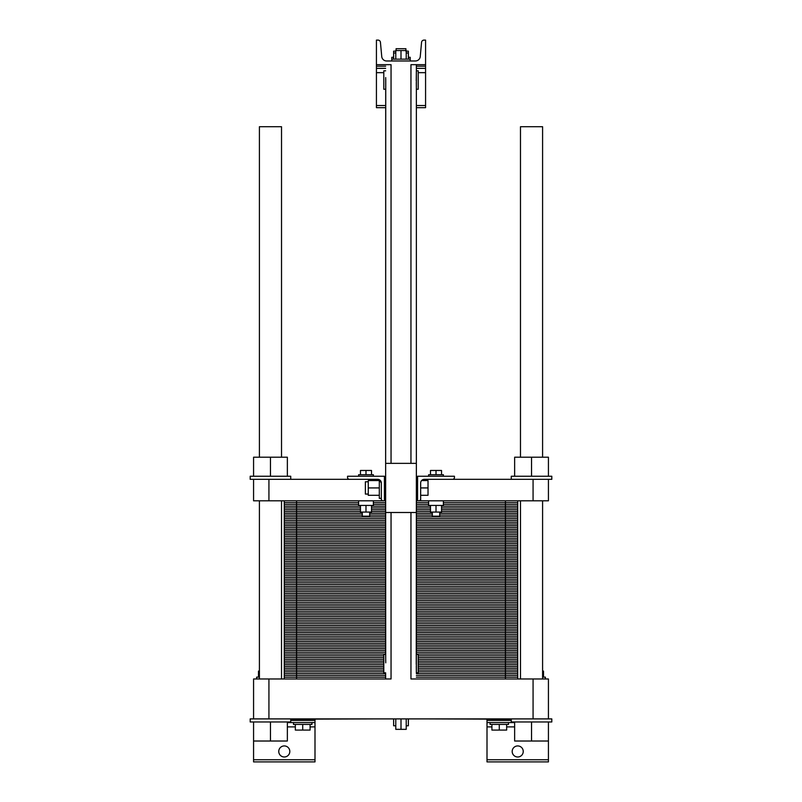 <?xml version="1.0" encoding="UTF-8"?>
<svg xmlns="http://www.w3.org/2000/svg" width="802" height="802" viewBox="0 0 802 802"><rect width="100%" height="100%" fill="white"/><g stroke="black" fill="none" stroke-linecap="round" stroke-linejoin="round"><path stroke-width="1.2" d="M259.407 457.21L259.407 126.716L281.522 126.716L281.522 457.21M281.522 678.973L281.522 500.819M520.478 457.21L520.478 126.716L542.593 126.716L542.593 457.21M542.593 678.973L542.593 500.819M385.702 661.179L385.642 500.819L253.572 500.819L253.572 479.325L268.931 479.325L268.931 500.819M385.642 500.819L385.752 79.258M385.642 672.828L385.642 678.973L357.963 678.973L385.642 678.973L385.642 672.828L383.797 672.828L383.797 654.402L385.642 654.402L385.752 662.843M385.702 77.594L385.642 463.355L416.358 463.355L416.358 89.243L418.203 89.243L418.203 70.817L416.358 70.817L416.358 64.671L425.571 64.671L425.571 40.1L424.007 40.1A2.456 2.456 0 0 0 421.561 42.336L420.258 56.521A4.912 4.912 0 0 1 415.366 60.982L386.634 60.982A4.912 4.912 0 0 1 381.742 56.521L380.439 42.336A2.456 2.456 0 0 0 377.993 40.1L376.429 40.1L376.429 64.671L391.045 64.671L391.045 463.355M385.642 654.402L385.642 512.498L416.358 512.498L416.248 664.387M377.963 718.903L290.735 719.204M511.265 719.204L424.037 718.903M391.045 512.498L391.045 678.973L268.931 678.973L268.931 718.903L253.572 718.903L253.572 678.973L268.931 678.973M533.069 718.903L548.428 718.903L548.428 678.973L533.069 678.973L533.069 718.903L268.931 718.903M533.069 678.973L410.955 678.973L410.955 512.498M410.955 463.355L410.955 64.671L425.571 64.671L425.571 107.668L416.358 107.668M416.358 654.402L418.203 654.402L418.203 672.828L416.358 672.828L416.358 64.671M416.298 666.041L416.358 672.828M548.428 718.903L551.806 718.903L551.806 721.97L548.428 721.97L548.428 761.9L487.004 761.9L487.004 719.204M287.357 722.582L314.996 722.582L314.996 761.9L253.572 761.9L253.572 741.018L287.357 741.018L287.357 721.97M289.813 751.454A5.524 5.524 0 0 1 281.522 756.246A5.524 5.524 0 0 1 281.522 746.672A5.524 5.524 0 0 1 289.813 751.454M523.245 751.454A5.524 5.524 0 0 1 514.954 756.246A5.524 5.524 0 0 1 514.954 746.672A5.524 5.524 0 0 1 523.245 751.454M314.996 722.582L314.996 719.204M514.643 722.582L487.004 722.582M406.223 718.903L406.223 729.339L395.777 729.339L395.777 718.903M401 718.903L401 729.339M395.777 725.78L393.632 725.78L393.632 718.903M408.368 718.903L408.368 725.78L406.223 725.78M508.498 722.582L508.498 724.427L490.072 724.427L490.072 722.582M311.928 722.582L311.928 724.427L293.502 724.427L293.502 722.582M542.593 677.129L545.36 677.129L545.36 678.973M256.64 678.973L256.64 677.129L259.407 677.129M506.663 724.427L506.663 730.081L491.917 730.081L491.917 724.427M499.285 724.427L499.285 730.081M310.083 724.427L310.083 730.081L295.337 730.081L295.337 724.427M302.715 724.427L302.715 730.081M543.515 677.129L543.515 671.104L542.593 671.104M258.485 677.129L258.485 671.104L259.407 671.104M548.428 721.97L511.265 721.97L511.265 718.903M290.735 718.903L290.735 721.97L250.194 721.97L250.194 718.903L253.572 718.903M548.428 741.018L514.643 741.018L514.643 721.97M531.536 721.97L531.536 741.018M253.572 721.97L253.572 741.018M270.464 721.97L270.464 741.018M416.358 70.817L416.248 80.801M416.298 82.466L416.358 89.243M385.642 89.243L383.797 89.243L383.797 70.817L385.642 70.817M395.777 59.147L395.777 50.546L406.223 50.546L406.223 59.147M401 59.147L401 50.546M393.632 59.147L393.632 53.002L395.777 53.002M408.368 59.147L408.368 51.158L406.223 51.158M406.223 53.002L408.368 53.002M391.787 60.982L391.787 59.147L410.213 59.147L410.213 57.303L408.368 57.303M396.088 50.546L396.088 48.701L405.912 48.701L405.912 51.158M391.787 59.147L391.787 57.303L393.632 57.303M393.632 53.002L393.632 51.158L395.777 51.158M385.642 68.36L376.429 68.36L376.429 64.671L385.642 64.671M425.571 68.36L416.358 68.36M385.642 107.668L376.429 107.668L376.429 68.36M517.721 678.973L517.721 500.819M284.279 678.973L284.279 670.061L383.797 670.061L284.279 670.061L284.279 661.159L383.797 661.159L284.279 661.159L284.279 652.247L385.642 652.247L284.279 652.247L284.279 643.344L385.642 643.344L284.279 643.344L284.279 634.432L385.642 634.432L284.279 634.432L284.279 625.53L385.642 625.53L284.279 625.53L284.279 616.618L385.642 616.618L284.279 616.618L284.279 607.716L385.642 607.716L284.279 607.716L284.279 598.803L385.642 598.803L284.279 598.803L284.279 589.901L385.642 589.901L284.279 589.901L284.279 580.989L385.642 580.989L284.279 580.989L284.279 572.087L385.642 572.087L284.279 572.087L284.279 563.174L385.642 563.174L284.279 563.174L284.279 554.272L385.642 554.272L284.279 554.272L284.279 545.36L385.642 545.36L284.279 545.36L284.279 536.448L385.642 536.448L284.279 536.448L284.279 527.546L385.642 527.546L284.279 527.546L284.279 518.633L385.642 518.633L284.279 518.633L284.279 509.731L360.459 509.731L284.279 509.731L284.279 500.819M505.43 678.973L505.43 670.061L517.721 670.061L418.203 670.061L517.721 670.061L418.203 670.061L505.43 670.061L505.43 661.159L517.721 661.159L418.203 661.159L505.43 661.159L505.43 652.247L517.721 652.247L416.358 652.247L505.43 652.247L505.43 643.344L517.721 643.344L416.358 643.344L505.43 643.344L505.43 634.432L517.721 634.432L416.358 634.432L505.43 634.432L505.43 625.53L517.721 625.53L416.358 625.53L505.43 625.53L505.43 616.618L517.721 616.618L416.358 616.618L505.43 616.618L505.43 607.716L517.721 607.716L416.358 607.716L505.43 607.716L505.43 598.803L517.721 598.803L416.358 598.803L505.43 598.803L505.43 589.901L517.721 589.901L416.358 589.901L505.43 589.901L505.43 580.989L517.721 580.989L416.358 580.989L505.43 580.989L505.43 572.087L517.721 572.087L416.358 572.087L505.43 572.087L505.43 563.174L517.721 563.174L416.358 563.174L505.43 563.174L505.43 554.272L517.721 554.272L416.358 554.272L505.43 554.272L505.43 545.36L517.721 545.36L416.358 545.36L505.43 545.36L505.43 536.448L517.721 536.448L416.358 536.448L505.43 536.448L505.43 527.546L517.721 527.546L416.358 527.546L505.43 527.546L505.43 518.633L517.721 518.633L416.358 518.633L505.43 518.633L505.43 509.731L517.721 509.731L441.541 509.731L505.43 509.731L505.43 500.819M486.353 678.973L416.358 678.973L486.353 678.973M348.138 678.973L315.647 678.973L348.138 678.973M305.823 678.973L296.57 678.973L305.823 678.973M533.069 500.819L533.069 479.325L548.428 479.325L548.428 500.819L418.814 500.819A1.845 1.845 0 0 0 420.659 498.984L420.659 500.819L418.814 500.819M533.069 479.325L452.599 479.325A1.845 1.845 0 0 0 454.443 477.481L454.443 476.248L417.581 476.248L417.581 500.819L416.358 500.819M383.186 500.819A1.845 1.845 0 0 1 381.341 498.984L381.341 483.005L379.316 479.716L381.341 483.005A3.689 3.689 0 0 0 377.652 479.325L268.931 479.325M381.341 498.984L381.341 500.819L384.419 500.819L384.419 476.248L347.557 476.248L347.557 477.481A1.845 1.845 0 0 0 349.401 479.325M420.659 498.984L420.659 483.005A3.689 3.689 0 0 1 424.348 479.325A3.689 3.689 0 0 0 421.591 480.548L428.027 480.548L428.027 495.295L420.659 495.295M381.341 483.005A3.689 3.689 0 0 0 377.652 479.325M420.659 487.927L428.027 487.927M381.341 498.363L379.316 498.363L379.316 479.716M368.258 494.062L365.371 494.062L365.371 481.781L368.258 481.781M379.316 480.548L368.258 480.548L368.258 487.927L379.316 487.927M379.316 495.295L368.258 495.295L368.258 487.927M548.428 479.325L551.806 479.325L551.806 476.248L548.428 476.248L548.428 457.21L514.643 457.21L514.643 476.248M531.536 476.248L531.536 457.21M548.428 476.248L511.265 476.248L511.265 479.325M371.516 474.714L371.516 470.473L360.459 470.473L360.459 474.714M365.983 474.714L365.983 470.473M373.361 476.248L373.361 474.714L358.614 474.714L358.614 476.248M430.484 474.714L430.484 470.473L441.541 470.473L441.541 474.714M436.017 474.714L436.017 470.473M428.639 476.248L428.639 474.714L443.386 474.714L443.386 476.248M452.599 479.325L424.348 479.325M290.735 479.325L290.735 476.248L250.194 476.248L250.194 479.325L253.572 479.325M270.464 476.248L270.464 457.21L253.572 457.21L253.572 476.248M287.357 476.248L287.357 457.21L270.464 457.21M358.614 500.819L358.614 505.43L373.361 505.43L373.361 500.819M360.459 505.43L360.459 512.067L371.516 512.067L371.516 505.43M365.983 505.43L365.983 512.067M362.303 512.067L362.303 516.177L369.672 516.177L369.672 512.067M439.697 512.067L439.697 516.177L432.328 516.177L432.328 512.067M441.541 505.43L441.541 512.067L430.484 512.067L430.484 505.43M436.017 505.43L436.017 512.067M443.386 500.819L443.386 505.43L428.639 505.43L428.639 500.819M371.516 509.731L385.642 509.731L371.516 509.731M416.358 509.731L430.484 509.731L416.358 509.731M385.642 677.189L284.279 677.189M416.358 677.189L517.721 677.189M385.642 675.404L284.279 675.404M416.358 675.404L517.721 675.404M385.642 673.63L284.279 673.63M416.358 673.63L517.721 673.63M383.797 671.845L284.279 671.845M418.203 671.845L517.721 671.845M296.57 678.973L296.57 670.061L284.279 670.061L383.797 670.061L296.57 670.061L296.57 661.159L284.279 661.159L383.797 661.159L296.57 661.159L296.57 652.247L284.279 652.247L385.642 652.247L296.57 652.247L296.57 643.344L284.279 643.344L385.642 643.344L296.57 643.344L296.57 634.432L284.279 634.432L385.642 634.432L296.57 634.432L296.57 625.53L284.279 625.53L385.642 625.53L296.57 625.53L296.57 616.618L284.279 616.618L385.642 616.618L296.57 616.618L296.57 607.716L284.279 607.716L385.642 607.716L296.57 607.716L296.57 598.803L284.279 598.803L385.642 598.803L296.57 598.803L296.57 589.901L284.279 589.901L385.642 589.901L296.57 589.901L296.57 580.989L284.279 580.989L385.642 580.989L296.57 580.989L296.57 572.087L284.279 572.087L385.642 572.087L296.57 572.087L296.57 563.174L284.279 563.174L385.642 563.174L296.57 563.174L296.57 554.272L284.279 554.272L385.642 554.272L296.57 554.272L296.57 545.36L284.279 545.36L385.642 545.36L296.57 545.36L296.57 536.448L284.279 536.448L385.642 536.448L296.57 536.448L296.57 527.546L284.279 527.546L385.642 527.546L296.57 527.546L296.57 518.633L284.279 518.633L385.642 518.633L296.57 518.633L296.57 509.731L284.279 509.731L360.459 509.731L296.57 509.731L296.57 500.819M383.797 668.277L284.279 668.277M418.203 668.277L517.721 668.277M383.797 666.502L284.279 666.502M418.203 666.502L517.721 666.502M383.797 664.718L284.279 664.718M418.203 664.718L517.721 664.718M383.797 662.933L284.279 662.933M418.203 662.933L517.721 662.933M418.203 661.159L517.721 661.159L418.203 661.159M383.797 659.374L284.279 659.374M418.203 659.374L517.721 659.374M383.797 657.59L284.279 657.59M418.203 657.59L517.721 657.59M383.797 655.815L284.279 655.815M418.203 655.815L517.721 655.815M385.642 654.031L284.279 654.031M416.358 654.031L517.721 654.031M416.358 652.247L517.721 652.247L416.358 652.247M385.642 650.462L284.279 650.462M416.358 650.462L517.721 650.462M385.642 648.688L284.279 648.688M416.358 648.688L517.721 648.688M385.642 646.903L284.279 646.903M416.358 646.903L517.721 646.903M385.642 645.119L284.279 645.119M416.358 645.119L517.721 645.119M416.358 643.344L517.721 643.344L416.358 643.344M385.642 641.56L284.279 641.56M416.358 641.56L517.721 641.56M385.642 639.775L284.279 639.775M416.358 639.775L517.721 639.775M385.642 638.001L284.279 638.001M416.358 638.001L517.721 638.001M385.642 636.217L284.279 636.217M416.358 636.217L517.721 636.217M416.358 634.432L517.721 634.432L416.358 634.432M385.642 632.648L284.279 632.648M416.358 632.648L517.721 632.648M385.642 630.873L284.279 630.873M416.358 630.873L517.721 630.873M385.642 629.089L284.279 629.089M416.358 629.089L517.721 629.089M385.642 627.304L284.279 627.304M416.358 627.304L517.721 627.304M416.358 625.53L517.721 625.53L416.358 625.53M385.642 623.745L284.279 623.745M416.358 623.745L517.721 623.745M385.642 621.961L284.279 621.961M416.358 621.961L517.721 621.961M385.642 620.177L284.279 620.177M416.358 620.177L517.721 620.177M385.642 618.402L284.279 618.402M416.358 618.402L517.721 618.402M416.358 616.618L517.721 616.618L416.358 616.618M385.642 614.833L284.279 614.833M416.358 614.833L517.721 614.833M385.642 613.059L284.279 613.059M416.358 613.059L517.721 613.059M385.642 611.274L284.279 611.274M416.358 611.274L517.721 611.274M385.642 609.49L284.279 609.49M416.358 609.49L517.721 609.49M416.358 607.716L517.721 607.716L416.358 607.716M385.642 605.931L284.279 605.931M416.358 605.931L517.721 605.931M385.642 604.147L284.279 604.147M416.358 604.147L517.721 604.147M385.642 602.362L284.279 602.362M416.358 602.362L517.721 602.362M385.642 600.588L284.279 600.588M416.358 600.588L517.721 600.588M416.358 598.803L517.721 598.803L416.358 598.803M385.642 597.019L284.279 597.019M416.358 597.019L517.721 597.019M385.642 595.244L284.279 595.244M416.358 595.244L517.721 595.244M385.642 593.46L284.279 593.46M416.358 593.46L517.721 593.46M385.642 591.676L284.279 591.676M416.358 591.676L517.721 591.676M416.358 589.901L517.721 589.901L416.358 589.901M385.642 588.117L284.279 588.117M416.358 588.117L517.721 588.117M385.642 586.332L284.279 586.332M416.358 586.332L517.721 586.332M385.642 584.548L284.279 584.548M416.358 584.548L517.721 584.548M385.642 582.773L284.279 582.773M416.358 582.773L517.721 582.773M416.358 580.989L517.721 580.989L416.358 580.989M385.642 579.204L284.279 579.204M416.358 579.204L517.721 579.204M385.642 577.43L284.279 577.43M416.358 577.43L517.721 577.43M385.642 575.646L284.279 575.646M416.358 575.646L517.721 575.646M385.642 573.861L284.279 573.861M416.358 573.861L517.721 573.861M416.358 572.087L517.721 572.087L416.358 572.087M385.642 570.302L284.279 570.302M416.358 570.302L517.721 570.302M385.642 568.518L284.279 568.518M416.358 568.518L517.721 568.518M385.642 566.733L284.279 566.733M416.358 566.733L517.721 566.733M385.642 564.959L284.279 564.959M416.358 564.959L517.721 564.959M416.358 563.174L517.721 563.174L416.358 563.174M385.642 561.39L284.279 561.39M416.358 561.39L517.721 561.39M385.642 559.616L284.279 559.616M416.358 559.616L517.721 559.616M385.642 557.831L284.279 557.831M416.358 557.831L517.721 557.831M385.642 556.047L284.279 556.047M416.358 556.047L517.721 556.047M416.358 554.272L517.721 554.272L416.358 554.272M385.642 552.488L284.279 552.488M416.358 552.488L517.721 552.488M385.642 550.703L284.279 550.703M416.358 550.703L517.721 550.703M385.642 548.919L284.279 548.919M416.358 548.919L517.721 548.919M385.642 547.144L284.279 547.144M416.358 547.144L517.721 547.144M416.358 545.36L517.721 545.36L416.358 545.36M385.642 543.576L284.279 543.576M416.358 543.576L517.721 543.576M385.642 541.801L284.279 541.801M416.358 541.801L517.721 541.801M385.642 540.017L284.279 540.017M416.358 540.017L517.721 540.017M385.642 538.232L284.279 538.232M416.358 538.232L517.721 538.232M416.358 536.448L517.721 536.448L416.358 536.448M385.642 534.673L284.279 534.673M416.358 534.673L517.721 534.673M385.642 532.889L284.279 532.889M416.358 532.889L517.721 532.889M385.642 531.104L284.279 531.104M416.358 531.104L517.721 531.104M385.642 529.33L284.279 529.33M416.358 529.33L517.721 529.33M416.358 527.546L517.721 527.546L416.358 527.546M385.642 525.761L284.279 525.761M416.358 525.761L517.721 525.761M385.642 523.987L284.279 523.987M416.358 523.987L517.721 523.987M385.642 522.202L284.279 522.202M416.358 522.202L517.721 522.202M385.642 520.418L284.279 520.418M416.358 520.418L517.721 520.418M416.358 518.633L517.721 518.633L416.358 518.633M385.642 516.859L284.279 516.859M416.358 516.859L517.721 516.859M362.303 515.074L284.279 515.074M369.672 515.074L385.642 515.074M416.358 515.074L432.328 515.074M439.697 515.074L517.721 515.074M362.303 513.29L284.279 513.29M369.672 513.29L385.642 513.29M416.358 513.29L432.328 513.29M439.697 513.29L517.721 513.29M360.459 511.516L284.279 511.516M371.516 511.516L385.642 511.516M416.358 511.516L430.484 511.516M441.541 511.516L517.721 511.516M441.541 509.731L517.721 509.731L441.541 509.731M360.459 507.947L284.279 507.947M371.516 507.947L385.642 507.947M416.358 507.947L430.484 507.947M441.541 507.947L517.721 507.947M360.459 506.172L284.279 506.172M371.516 506.172L385.642 506.172M416.358 506.172L430.484 506.172M441.541 506.172L517.721 506.172M358.614 504.388L284.279 504.388M373.361 504.388L385.642 504.388M416.358 504.388L428.639 504.388M443.386 504.388L517.721 504.388M358.614 502.603L284.279 502.603M373.361 502.603L385.642 502.603M416.358 502.603L428.639 502.603M443.386 502.603L517.721 502.603M381.341 500.819L384.419 500.819M417.581 500.819L420.659 500.819M314.996 726.883L310.083 726.883M295.337 726.883L287.357 726.883M314.996 759.755L253.572 759.755M548.428 759.755L487.004 759.755M514.643 726.883L506.663 726.883M491.917 726.883L487.004 726.883M314.996 720.437L290.735 720.437M511.265 720.437L487.004 720.437M425.571 66.205L416.358 66.205M385.642 66.205L376.429 66.205M425.571 72.661L418.203 72.661M383.797 72.661L376.429 72.661M425.571 105.523L416.358 105.523M385.642 105.523L376.429 105.523M259.407 678.973L259.407 500.819M520.478 678.973L520.478 500.819M410.213 60.982L410.213 59.147M416.358 499.285L417.581 499.285M416.358 476.558L417.581 476.558M384.419 499.285L385.642 499.285M384.419 476.558L385.642 476.558"/></g></svg>
